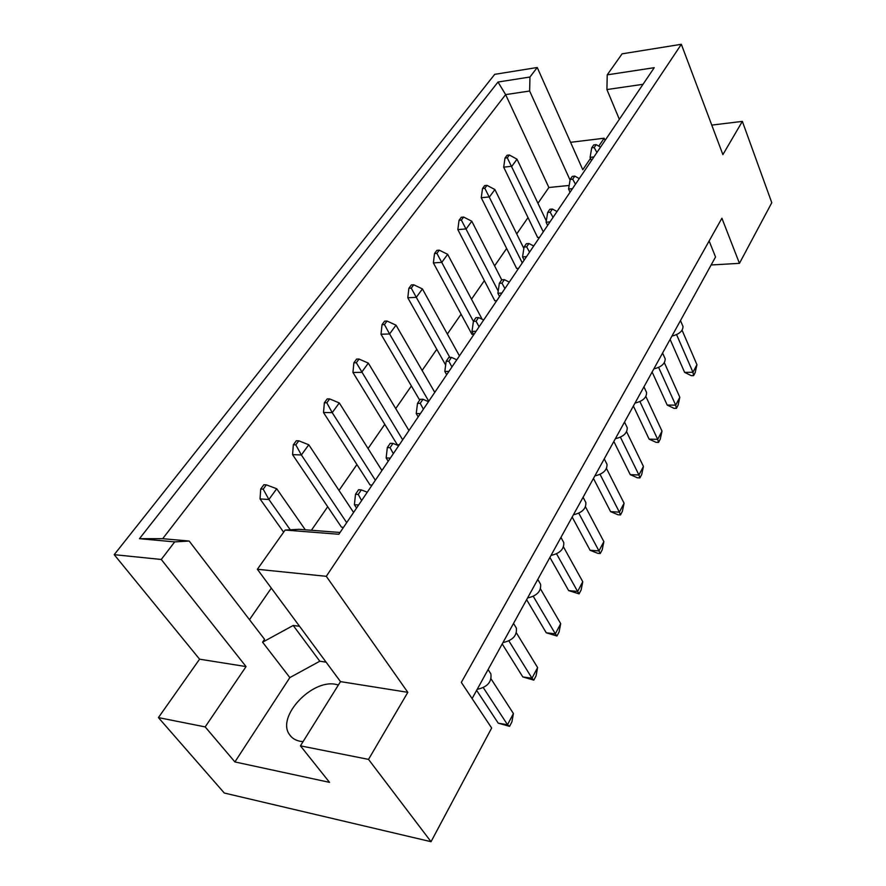 <?xml version="1.0" encoding="UTF-8"?>
<svg xmlns="http://www.w3.org/2000/svg" width="886" height="886" viewBox="0 0 886 886"><rect width="100%" height="100%" fill="white"/><g stroke="black" fill="none" stroke-linecap="round" stroke-linejoin="round"><path stroke-width="1.33" d="M303.045 741.66L300.088 741.272C295.293 740.286 291.727 738.016 289.401 734.461C276.399 716.685 311.828 679.053 335.694 684.346L338.419 684.967M619.347 119.311L606.91 89.552L607.231 74.845L622.094 53.836L681.334 44.3L722.887 154.618L742.357 121.382L711.768 125.103M486.99 185.351L484.675 185.595L482.516 188.53L484.83 188.286L486.99 185.351L494.886 189.538L489.515 196.902L481.253 197.722L516.649 268.469L518.598 268.347M509.35 154.995L507.069 155.26L504.987 158.073L507.279 157.808L509.35 154.995L517.014 159.192L511.864 166.247L503.691 167.166L537.625 237.503L539.552 237.348M537.946 203.293L548.888 187.5L569.177 185.451M249.475 619.657L271.315 588.127M311.396 530.282L327.698 506.748M339.006 490.423L356.925 464.563M368.044 448.526L384.79 424.35M395.721 408.579L411.381 385.964M422.124 370.459L436.787 349.294M447.364 334.033L461.085 314.22M471.485 299.213L484.354 280.64M494.587 265.866L506.648 248.468M516.715 233.926L528.023 217.613M299.568 626.291L293.211 625.461L262.588 642.195L264.549 639.315L189.161 541.047L174.697 541.889L139.456 538.699L498.01 82.033L529.961 77.016L537.237 67.502L494.709 74.346L114.216 554.669L161.263 559.465L174.697 541.889M463.644 217.048L461.307 217.258L459.048 220.315L461.385 220.116L463.644 217.048L471.784 221.223L466.18 228.909L457.829 229.607L494.798 300.742L496.769 300.653M439.246 250.162L436.887 250.339L434.528 253.54L436.887 253.363L439.246 250.162L447.651 254.315L441.793 262.356L433.376 262.921L471.994 334.41L473.6 334.354M359.029 359.051L356.604 359.096L353.891 362.773L356.316 362.739L359.029 359.051L368.332 363.116L361.599 372.353L352.938 372.441L397.293 444.728L399.331 444.783M329.658 398.921L327.211 398.91L324.365 402.776L326.812 402.787L329.658 398.921L339.294 402.942L332.217 412.632L323.501 412.533L370.038 484.963L372.098 485.074M298.803 440.807L296.345 440.741L293.344 444.794L295.802 444.872L298.803 440.807L308.793 444.772L301.362 454.961L292.568 454.651L341.464 527.159L343.546 527.314M158.417 717.605L205.175 726.908L246.064 666.582L199.583 659.184L158.417 717.605L224.302 793.025L431.028 841.7L491.652 728.015L461.329 682.397L721.913 218.222L739.445 263.341L771.784 202.706L742.357 121.382M605.083 140.409L604.141 138.227L598.792 146.112M590.508 158.339L582.789 169.735L537.237 67.502M604.141 138.227L570.573 142.314M607.231 74.845L654.245 67.69L338.84 534.269L285.126 530.061L257.372 569.277L326.303 576.321L681.334 44.3M326.103 662.163L319.802 661.222L289.844 677.591L234.912 761.938L329.537 782.36L300.432 745.846L368.521 759.391L407.815 692.331L340.501 681.622L257.372 569.277M407.815 692.331L326.303 576.321M246.064 666.582L161.263 559.465M199.583 659.184L114.216 554.669M234.912 761.938L205.175 726.908M368.521 759.391L431.028 841.7M711.126 264.98L739.445 263.341M300.432 745.846L340.501 681.622M709.143 240.981L715.534 256.995L472.094 698.589M548.888 187.5L505.629 94.614L162.692 538.688L189.161 541.047M570.075 180.102L529.629 91.014L505.629 94.614L498.01 82.033M529.961 77.016L529.629 91.014M643.003 84.314L606.91 89.552M285.126 530.061L299.014 529.319L340.047 532.486M289.844 677.591L262.588 642.195M319.802 661.222L293.211 625.461M139.456 538.699L162.692 538.688M682.674 325.694L683.006 326.458C682.929 331.043 679.241 334.243 671.931 336.071M676.594 334.653L692.974 372.275L696.95 364.711L682.087 330.245M670.104 339.393L684.601 372.353L692.974 372.275L693.583 375.631L691.246 375.642L684.601 372.353M696.95 364.711L695.178 372.596L693.583 375.631M596.212 144.639L593.709 144.927L591.726 147.84L594.218 147.552L596.212 144.639L600.553 147.12M596.909 152.503L594.218 147.552M593.919 156.933L590.087 157.365L591.726 147.84M590.087 157.365L591.483 160.543M543.262 231.855L507.279 157.808M503.691 167.166L504.987 158.073M546.297 220.913L517.014 159.192M664.821 358.022L665.176 358.819C665.164 363.67 661.388 367.025 653.857 368.875M658.641 367.435L675.686 405.135L679.828 397.26L664.356 362.717M652.118 372.02L667.213 405.079L675.686 405.135L676.417 408.357L674.047 408.346L667.213 405.079M679.828 397.26L678.067 405.212L676.417 408.357M574.793 176.115L572.267 176.38L570.185 179.426L572.71 179.171L574.793 176.115L579.267 178.607M575.457 184.233L572.71 179.171M572.456 188.674L568.579 189.061L570.185 179.426M568.579 189.061L570.041 192.262M522.275 262.909L484.83 188.286M481.253 197.722L482.516 188.53M523.859 248.445L494.886 189.538M646.204 391.678L646.592 392.531C646.658 397.659 642.793 401.17 635.018 403.052M639.936 401.591L657.689 439.345L662.008 431.139L645.883 396.518M633.379 406.021L649.117 439.146L657.689 439.345L658.542 442.424L656.149 442.369L649.117 439.146M662.008 431.139L660.258 439.146L658.542 442.424M552.388 209.052L549.829 209.284L547.659 212.463L550.217 212.241L552.388 209.052L557.017 211.521M553.03 217.413L550.217 212.241M550.018 221.877L546.097 222.209L547.659 212.463M546.097 222.209L547.614 225.421M606.522 463.356L606.999 464.297C607.231 470.078 603.189 473.944 594.86 475.893M600.077 474.387L619.38 512.152L624.076 503.226L606.5 468.517M593.454 478.429L610.598 511.643L619.38 512.152L620.499 514.91L618.051 514.777L610.598 511.643M624.076 503.226L622.371 511.355L620.499 514.91M504.355 279.655L501.742 279.799L499.35 283.298L501.974 283.155L504.355 279.655L509.295 282.102M504.92 288.581L501.974 283.155M501.897 293.056L497.888 293.255L499.35 283.298M497.888 293.255L499.56 296.511M563.186 541.479L563.751 542.498C564.238 549.065 559.996 553.373 551.026 555.411M556.574 553.861L577.639 591.471L582.767 581.737L563.529 547.005M549.907 557.427L568.657 590.597L577.639 591.471L579.09 593.853L568.657 590.597M582.767 581.737L581.127 589.965L579.09 593.853M451.472 357.39L448.803 357.435L446.167 361.3L448.837 361.255L451.472 357.39L456.777 359.805M451.949 366.937L448.837 361.255M448.925 371.411L444.827 371.455L446.167 361.3M444.827 371.455L446.677 374.745M515.685 626.956L516.35 628.041C517.18 635.561 512.728 640.401 502.982 642.56M508.918 640.943L531.988 678.233L537.603 667.557L516.416 632.903M502.218 643.945L522.795 676.926L531.988 678.233L533.815 680.127L522.795 676.926M537.603 667.557L536.052 675.874L533.815 680.127M392.963 443.388L390.239 443.31L387.315 447.596L390.05 447.674L392.963 443.388L398.689 445.736M393.329 453.654L390.05 447.674M390.327 458.106L386.141 457.951L387.315 447.596M386.141 457.951L388.201 461.252M498.209 291.062L461.385 220.116M457.829 229.607L459.048 220.315M501.72 279.832L471.784 221.223M413.74 284.794L411.359 284.927L408.878 288.282L411.259 288.149L413.74 284.794L422.423 288.925L416.287 297.331L411.259 288.149M449.833 357.423L416.287 297.331L407.793 297.762L408.878 288.282M459.435 355.873L422.423 288.925M407.793 297.762L445.669 365.076M402.687 439.821L356.316 362.739M352.938 372.441L353.891 362.773M408.955 430.541L368.332 363.116M346.692 522.651L301.362 454.961L295.802 444.872M292.568 454.651L293.344 444.794M353.58 512.451L308.793 444.772M626.79 426.764L627.222 427.65C627.366 433.099 623.412 436.787 615.36 438.692M620.433 437.208L638.928 474.985L643.435 466.424L626.612 431.759M613.843 441.461L630.256 474.641L638.928 474.985L639.913 477.919L637.499 477.82L630.256 474.641M643.435 466.424L641.708 474.497L639.913 477.919M528.931 243.528L526.35 243.716L524.069 247.05L526.661 246.862L528.931 243.528L533.715 245.987M529.54 252.167L526.661 246.862M526.517 256.63L522.552 256.896L524.069 247.05M522.552 256.896L524.158 260.13M585.347 501.554L585.856 502.539C586.211 508.697 582.069 512.772 573.43 514.766M578.813 513.238L598.969 550.937L603.864 541.623L585.502 506.892M572.168 517.059L590.087 550.261L598.969 550.937L600.243 553.529L597.762 553.329L590.087 550.261M603.864 541.623L602.203 549.807L600.243 553.529M478.562 317.565L475.926 317.664L473.412 321.341L476.059 321.241L478.562 317.565L483.69 320.001M479.093 326.79L476.059 321.241M476.059 331.275L472.005 331.397L473.412 321.341L436.887 253.363M472.005 331.397L473.766 334.664M539.995 583.232L540.604 584.295C541.257 591.316 536.905 595.868 527.569 597.961M533.306 596.378L555.345 633.855L560.694 623.666L540.526 588.957M526.616 599.678L546.252 632.781L555.345 633.855L556.962 636.004L546.252 632.781M560.694 623.666L559.099 631.939L556.962 636.004M422.976 399.276L420.274 399.265L417.505 403.329L420.208 403.34L422.976 399.276L428.481 401.657M423.397 409.177L420.208 403.34M420.385 413.64L416.232 413.596L417.505 403.329M416.232 413.596L418.192 416.885M490.168 672.784L490.877 673.892C491.929 681.954 487.366 687.104 477.189 689.341M483.346 687.702L507.523 724.726L513.415 713.551L491.121 678.975M476.624 690.371L498.22 723.175L507.523 724.726L509.561 726.354L498.22 723.175M513.415 713.551L511.909 721.891L509.561 726.354M361.322 489.914L358.564 489.759L355.485 494.288L358.243 494.432L361.322 489.914L367.269 492.217M361.621 500.579L358.243 494.432M358.631 504.998L354.4 504.732L355.485 494.288M354.4 504.732L356.571 508.032M433.376 262.921L434.528 253.54M482.139 319.259L447.651 254.315M387.027 321.053L384.624 321.142L382.032 324.653L384.435 324.564L387.027 321.053L396.009 325.151L389.585 333.956L384.435 324.564M428.769 401.225L389.585 333.956L381.002 334.232L382.032 324.653M434.76 392.365L396.009 325.151M381.002 334.232L419.687 400.129M375.354 480.256L332.217 412.632L326.812 402.787M323.501 412.533L324.365 402.776M381.921 470.532L339.294 402.942M266.354 484.863L263.873 484.731L260.717 489.006L263.197 489.138L266.354 484.863L276.72 488.751L268.901 499.482L263.197 489.138M290.254 529.784L268.901 499.482L260.052 498.94L260.717 489.006M305.293 529.806L276.72 488.751M260.052 498.94L283.631 532.176M289.401 734.461L291.206 736.731M683.006 326.458L680.481 320.577M665.176 358.819L662.584 353.027M646.592 392.531L643.956 386.839M606.999 464.297L604.252 458.848M563.751 542.498L560.949 537.414M516.35 628.041L513.526 623.423M627.222 427.65L624.519 422.079M585.856 502.539L583.077 497.256M540.604 584.295L537.791 579.422M490.877 673.892L488.097 669.561"/></g></svg>
